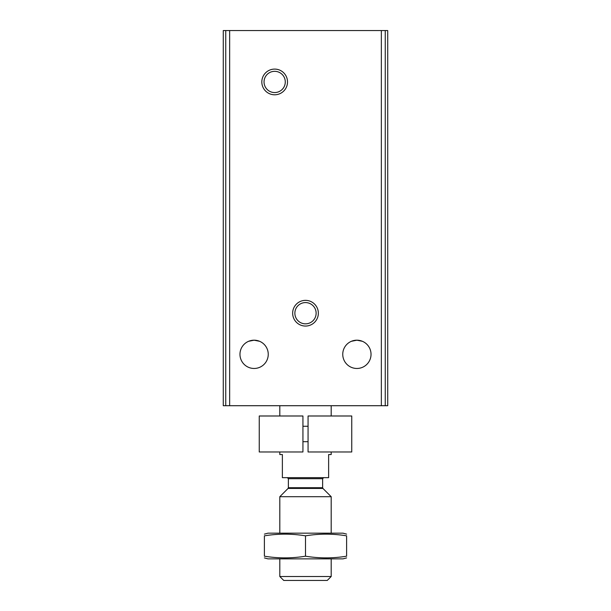 <?xml version="1.0" encoding="UTF-8"?>
<svg xmlns="http://www.w3.org/2000/svg" width="611" height="611" viewBox="0 0 611 611"><rect width="100%" height="100%" fill="white"/><g stroke="black" fill="none" stroke-linecap="round" stroke-linejoin="round"><path stroke-width="0.92" d="M259.591 341.297L254.107 340.19L248.624 341.297L254.107 340.19L259.576 341.289M254.107 340.19A14.129 14.129 0 0 1 266.35 361.391A14.129 14.129 0 0 1 241.864 361.391A14.129 14.129 0 0 1 254.107 340.19M351.409 341.297L356.893 340.19A14.129 14.129 0 0 1 369.136 361.391A14.129 14.129 0 0 1 344.65 361.391A14.129 14.129 0 0 1 356.893 340.19L362.376 341.297L356.893 340.19L351.409 341.297M223.275 30.55L223.275 405.712L387.725 405.712L387.725 30.55L223.275 30.55M274.667 69.096A12.846 12.846 0 0 1 285.788 88.366A12.846 12.846 0 0 1 263.54 88.366A12.846 12.846 0 0 1 274.667 69.096M305.5 300.36A12.846 12.846 0 0 1 316.628 319.629A12.846 12.846 0 0 1 294.372 319.629A12.846 12.846 0 0 1 305.5 300.36M305.5 302.582A10.624 10.624 0 0 1 314.703 318.522A10.624 10.624 0 0 1 296.297 318.522A10.624 10.624 0 0 1 305.5 302.582M274.667 71.319A10.624 10.624 0 0 1 283.863 87.251A10.624 10.624 0 0 1 265.464 87.251A10.624 10.624 0 0 1 274.667 71.319M279.807 451.972L279.807 454.538L282.374 454.538L282.374 477.665L328.626 477.665L328.626 454.538L331.193 454.538L331.193 451.972M279.807 415.992L279.807 405.712M331.193 576.509L279.807 576.509L283.748 580.45L327.252 580.45L331.193 576.509L331.193 558.866M279.807 533.166L279.807 496.697L331.193 496.697L331.193 533.166M264.387 557.904L267.985 558.866L343.015 558.866L346.613 557.904M346.613 556.193C346.613 558.439 346.613 558.439 346.613 556.193C332.911 558.439 319.202 558.439 305.5 556.193C291.798 558.439 278.089 558.439 264.387 556.193C264.387 558.439 264.387 558.439 264.387 556.193L264.387 535.839C278.089 533.594 291.798 533.594 305.5 535.839C319.202 533.594 332.911 533.594 346.613 535.839C346.613 533.594 346.613 533.594 346.613 535.839L346.613 556.193M264.387 534.136L267.985 533.166L343.015 533.166L346.613 534.136M264.387 535.839C264.387 533.594 264.387 533.594 264.387 535.839M305.5 556.193L305.5 535.839M302.934 415.992L302.934 451.972L259.247 451.972L259.247 415.992L302.934 415.992M308.066 415.992L308.066 451.972L351.753 451.972L351.753 415.992L308.066 415.992M308.066 426.272L302.934 426.272M229.644 30.55L229.644 405.712M381.356 30.55L381.356 405.712M385.251 30.55L385.251 405.712M225.749 30.55L225.749 405.712M322.929 488.433L322.631 487.708L288.369 487.708L288.071 488.433L322.929 488.433L331.193 496.697M288.369 487.708L288.369 478.696L322.631 478.696L323.662 477.665M331.193 415.992L331.193 405.712M279.807 576.509L279.807 558.866M288.071 488.433L279.807 496.697M322.631 487.708L322.631 478.696M288.369 478.696L287.338 477.665M308.066 441.692L302.934 441.692"/></g></svg>
